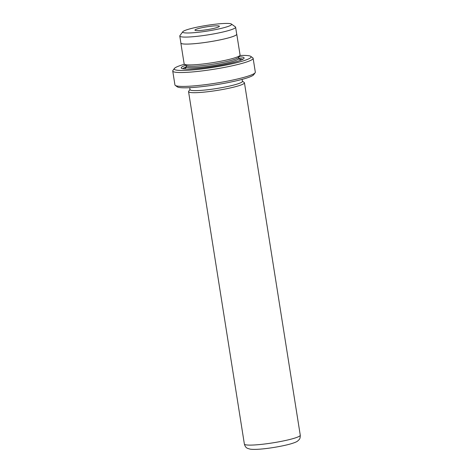 <?xml version="1.0" encoding="UTF-8"?>
<svg xmlns="http://www.w3.org/2000/svg" width="473" height="473" viewBox="0 0 473 473"><rect width="100%" height="100%" fill="white"/><g stroke="black" fill="none" stroke-linecap="round" stroke-linejoin="round"><path stroke-width="0.71" d="M230.256 23.65A24.773 2.85 -9 0 0 204.247 25.802A24.773 2.85 -9 0 0 182.803 31.732A24.773 2.85 -9 0 0 184.05 32.767A24.773 2.85 -9 0 0 212.856 30.124A24.773 2.85 -9 0 0 231.403 24.034A24.773 2.85 -9 0 0 230.256 23.65M182.803 31.732L179.917 35.646A28.256 3.246 -9 0 0 179.787 36.049A28.256 3.246 -9 0 0 181.342 36.829A28.256 3.246 -9 0 0 212.614 34.097A28.256 3.246 -9 0 0 235.607 27.209A28.256 3.246 -9 0 0 235.359 26.866L231.403 24.034M218.709 25.932A12.387 1.425 171 0 1 219.33 26.447A12.387 1.425 171 0 1 208.611 29.415A12.387 1.425 171 0 1 195.603 30.491A12.387 1.425 171 0 1 195.03 30.296A12.387 1.425 171 0 1 204.306 27.251A12.387 1.425 171 0 1 218.709 25.932M179.787 36.049L180.899 43.043A28.256 3.246 -9 0 0 182.454 43.829A28.256 3.246 -9 0 0 213.719 41.092A28.256 3.246 -9 0 0 236.713 34.204L235.607 27.209M255.136 72.765L253.676 74.752A38.928 4.476 171 0 1 219.969 84.076A38.928 4.476 171 0 1 179.101 87.458A38.928 4.476 171 0 1 177.298 86.849L175.288 85.412A40.696 4.677 -9 0 0 177.174 86.045A40.696 4.677 -9 0 0 219.904 82.509A40.696 4.677 -9 0 0 255.136 72.765A40.696 4.677 -9 0 0 255.325 72.186L253.126 58.297A40.696 4.677 171 0 1 220.01 68.218A40.696 4.677 171 0 1 174.975 72.156A40.696 4.677 171 0 1 172.734 71.033A40.696 4.677 171 0 1 172.923 70.453L174.383 68.467A38.928 4.476 -9 0 0 176.352 70.093A38.928 4.476 -9 0 0 221.606 65.936A38.928 4.476 -9 0 0 250.761 56.37A38.928 4.476 -9 0 0 248.958 55.767A38.928 4.476 -9 0 0 239.906 55.477M172.734 71.033L174.933 84.921A40.696 4.677 -9 0 0 175.288 85.412M184.435 64.263A38.928 4.476 -9 0 0 174.383 68.467M180.863 42.848A28.309 3.252 -9 0 0 180.846 43.055L184.145 63.885A28.309 3.252 -9 0 0 184.393 64.227L186.397 65.664A26.541 3.051 -9 0 0 187.627 66.078A26.541 3.051 -9 0 0 215.493 63.772A26.541 3.051 -9 0 0 238.475 57.416L239.935 55.43A28.309 3.252 -9 0 0 240.065 55.028L236.766 34.198A28.309 3.252 -9 0 0 236.683 34.009M184.393 64.227A28.309 3.252 -9 0 0 185.7 64.671A28.309 3.252 -9 0 0 215.428 62.211A28.309 3.252 -9 0 0 239.935 55.43M185.759 65.209A31.851 3.66 -9 0 0 181.478 68.295A31.851 3.66 -9 0 0 182.95 68.792A31.851 3.66 -9 0 0 216.392 66.025A31.851 3.66 -9 0 0 243.967 58.398A31.851 3.66 -9 0 0 242.359 57.067A31.851 3.66 -9 0 0 238.936 56.784M242.785 59.291A30.432 3.5 -9 0 0 241.26 58.717A30.432 3.5 -9 0 0 238.824 58.475M190.004 89.474L188.692 91.259A28.291 3.252 -9 0 0 188.561 91.661A28.291 3.252 -9 0 0 190.116 92.442A28.291 3.252 -9 0 0 221.429 89.704A28.291 3.252 -9 0 0 244.446 82.81A28.291 3.252 -9 0 0 244.204 82.468L242.401 81.173M189.72 87.671L190.034 89.645A26.523 3.051 -9 0 0 191.494 90.378A26.523 3.051 -9 0 0 220.844 87.812A26.523 3.051 -9 0 0 242.424 81.35L242.111 79.375M180.846 43.055A28.309 3.252 -9 0 0 182.401 43.835A28.309 3.252 -9 0 0 213.731 41.098A28.309 3.252 -9 0 0 236.766 34.198M250.761 56.37L252.771 57.807A40.696 4.677 171 0 1 253.126 58.297M186.392 66.782A30.432 3.5 -9 0 0 182.874 68.78M186.155 67.704L186.386 66.734A26.541 3.051 -9 0 0 187.846 67.468A26.541 3.051 -9 0 0 217.219 64.902A26.541 3.051 -9 0 0 238.812 58.433L238.623 57.215M240.769 60.201A28.309 3.252 -9 0 0 239.279 59.107A28.309 3.252 -9 0 0 239.102 59.078M244.375 444.07A28.291 3.252 -9 0 0 245.936 444.851A28.291 3.252 -9 0 0 277.243 442.113A28.291 3.252 -9 0 0 300.266 435.219C300.249 439.299 299.332 439.34 297.754 440.948C296.908 441.764 294.496 442.758 290.511 443.94C278.969 447.186 257.064 450.408 249.939 449.096C248 448.345 245.706 448.706 244.375 444.07L188.561 91.661M186.315 67.438A28.309 3.252 -9 0 0 185.079 69.023M186.386 66.734L186.196 65.522M239.338 59.285L238.812 58.433M300.266 435.219L244.446 82.81"/></g></svg>
